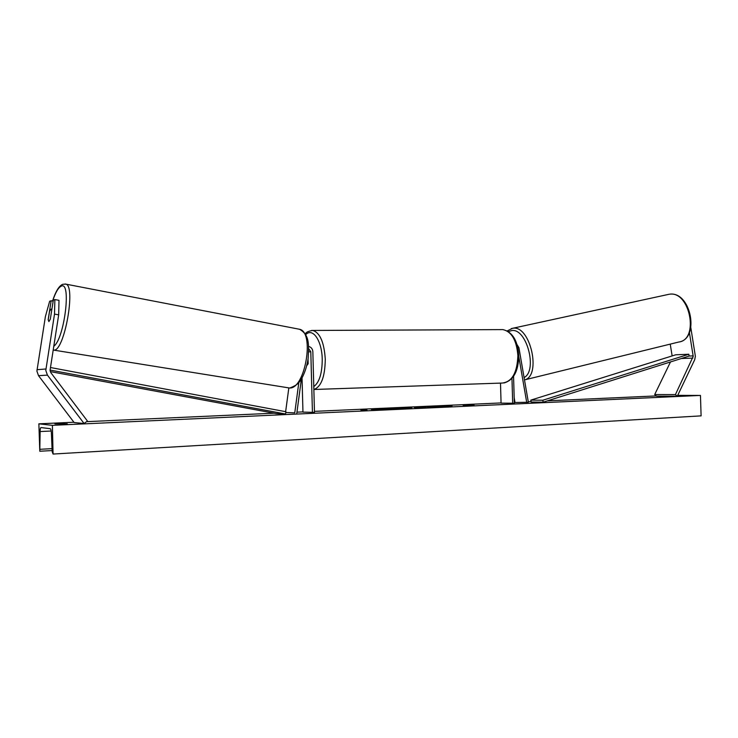 <?xml version="1.0" encoding="UTF-8"?>
<svg xmlns="http://www.w3.org/2000/svg" width="738" height="738" viewBox="0 0 738 738"><rect width="100%" height="100%" fill="white"/><g stroke="black" fill="none" stroke-linecap="round" stroke-linejoin="round"><path stroke-width="1.11" d="M48.902 321.584L50.322 319.13L53.33 300.062L54.861 299.582L58.994 300.329L58.68 314.84L50.046 370.328L50.867 372.681L87.407 421.02L84.086 423.511L74.16 422.56L38.514 375.67L36.9 371.103L45.396 316.547L49.658 301.224L51.153 300.753L48.164 319.674L48.902 321.584M58.68 314.84L54.511 314.111L45.793 370.421L47.444 375.135L84.086 423.511M53.164 301.113L51.153 300.753M54.511 314.111L54.861 299.582M670.233 344.12L672.143 355.919M689.403 332.561L693.203 356.389L675.418 394.599L677.29 396.232L656.543 396.149L654.689 394.553L670.491 361.943M690.842 327.773L695.371 356.343L694.689 359.747L677.29 396.232M675.418 394.599L654.689 394.553M516.951 344.443L518.925 347.736L528.353 402.238L515.013 402.505L514.183 397.717M518.759 356.417L526.757 402.653M513.565 376.371L514.34 403.225L501.074 403.132L500.493 383.105M512.689 403.299L511.969 378.437M298.807 382.69L294.757 412.865L285.781 412.524L294.757 412.865M288.826 387.957L285.634 411.675M302.045 377.838L302.958 412.108L314.471 412.358L312.847 351.703C312.571 348.843 311.159 347.091 308.595 346.436M312.432 412.45L310.799 351.731L308.705 348.76M301.39 378.991L296.814 413.16M307.958 359.72L308.069 363.88L306.74 365.605L308.161 363.631L308.041 359.194M48.201 319.932L49.557 311.316L51.051 309.148L51.78 309.905M375.504 409.442L373.17 409.599M378.945 408.834L371.352 409.442L400.522 408.603L378.945 408.834M52.389 425.337L38.865 423.824L39.797 451.25L40.129 431.555C40.166 429.046 40.452 427.717 41.005 427.56L50.258 428.713C50.857 429.036 51.236 430.512 51.402 433.123L52.195 451.721L53.071 454.045L52.389 425.337L700.463 395.43L677.705 395.365M656.266 395.919L547.485 400.835M531.111 401.573L528.26 401.703M514.976 402.302L514.312 402.33M501.065 402.93L314.443 411.361M302.958 411.887L296.953 412.155M286.353 412.634L285.754 412.662M273.992 413.197L86.549 421.666M73.92 422.237L38.865 423.824M444.866 406.49L427.173 406.97L444.866 406.49M411.859 407.736L404.941 408.446L396.417 408.234L411.869 407.92M451.997 405.955L440.116 406.251L451.997 406.103M54.926 423.898L67.296 423.796L54.926 423.898M677.576 395.642L682.226 395.651L677.456 395.872M366.998 410.107L360.854 409.931L366.998 410.199M474.082 405.208L463.113 405.273L474.091 405.42M426.103 407.367L416.739 407.902L414.286 407.422L426.103 407.367M700.463 395.43L701.1 415.863L53.071 454.045M64.206 423.999L64.188 423.474M398.714 408.87L397.847 408.852M376.288 409.636L375.504 409.184L382.653 408.852L397.837 408.769L375.504 409.184M450.724 406.177L448.87 405.845M448.879 406.26L448.252 406.407M402.487 408.382L408.225 407.948L402.496 408.096M430.734 407.081L431.841 407.035M416.029 407.763L418.142 407.247M418.151 407.671L419 407.662M419.811 407.533L423.068 407.376L419 407.394L419.821 407.763M387.718 408.843L381.694 409.046L387.718 408.898M50.046 370.061L285.532 414L276.326 413.621L50.285 371.592M50.424 367.515L285.91 411.73L285.532 414M543.205 402.182L531.212 402.035L530.816 400.125L542.808 400.236L543.205 402.182L689.172 356.039L688.831 354.249L542.808 400.236M688.831 354.249L675.777 354.784L530.816 400.125M47.444 375.135L38.514 375.67M45.885 368.982L36.992 369.71M693.157 355.882L689.172 356.039M692.862 358.096L681.312 358.52M310.799 351.731L308.705 351.888M313.779 386.592C319.36 382.422 322.174 373.336 322.238 359.323C321.98 340.504 312.552 327.119 305.661 334.766M311.51 330.458L312.737 330.449C319.951 332.626 324.13 342.22 325.283 359.231C324.997 376.832 321.196 386.915 313.853 389.489L502.394 383.04C512.089 381.795 517.246 372.635 517.882 355.559C516.609 340.209 511.6 331.565 502.864 329.6C512.412 331.832 517.707 340.486 518.74 355.55C518.491 371.168 513.547 380.319 503.897 382.994M53.745 346.297C64.298 339.111 71.577 281.307 61.466 286.067C58.523 287.211 55.581 292.193 52.629 301.021M65.082 283.982L65.894 284.139C76.088 285.901 64.391 351.048 54.031 350.116L53.164 350.043M53.846 350.135L289.351 387.976C304.978 389.812 314.997 332.109 299.573 329.277L298.355 329.037M39.797 451.25L52.14 450.549L39.843 451.25M51.19 431.02L40.129 431.555M52.057 448.63L40.23 449.294M678.692 342.045C700.224 339.157 691.017 290.956 669.56 294.204L669.514 294.213C690.002 290.689 699.403 339.914 678.692 342.045L524.487 379.913C541.71 376.168 530.447 325.292 513.048 328.235L511.305 328.567M508.473 331.593L511.748 330.559C526.655 327.967 537.891 370.642 524.081 377.579M502.864 329.6L312.737 330.449C308.299 331.131 305.809 332.34 305.274 334.083M301.805 378.271L302.082 378.981M289.84 387.994C298.862 384.498 299.351 381.998 301.934 378.05C304.942 372.413 307.008 365.891 308.133 358.502C308.733 345.384 310.071 335.292 299.573 329.277L65.894 284.139L62.822 284.268C59.141 285.689 55.719 291.261 52.536 301.003M51.881 309.277L51.282 309.167M669.052 294.277L512.633 328.281L507.274 330.882"/></g></svg>
